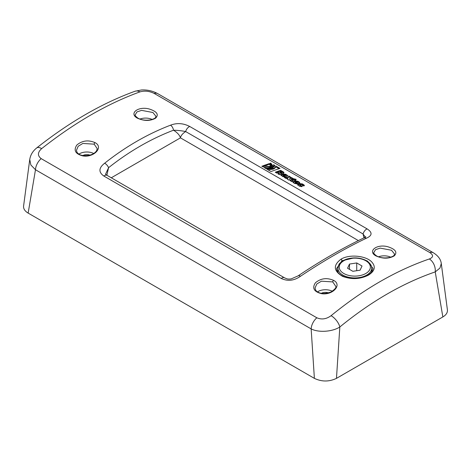 <?xml version="1.0" encoding="UTF-8"?>
<svg xmlns="http://www.w3.org/2000/svg" width="471" height="471" viewBox="0 0 471 471"><rect width="100%" height="100%" fill="white"/><g stroke="black" fill="none" stroke-linecap="round" stroke-linejoin="round"><path stroke-width="0.71" d="M358.378 240.587L180.44 137.856L111.28 177.791M279.162 168.677L275.617 166.846L275.753 165.957L279.998 168.406A359.108 207.334 120 0 0 270.996 171.538L266.757 169.089L273.056 168.506C274.793 167.87 275.694 167.017 275.753 165.957M275.641 166.646C275.576 167.705 274.681 168.553 272.95 169.195L268.076 169.854M285.338 176.154A358.331 206.887 -60 0 0 283.989 176.625L283.083 176.531L283.1 176.113L283.083 176.531L283.189 175.848L284.095 175.942A359.108 207.334 -60 0 1 285.444 175.465L285.338 176.154L285.444 175.465C285.738 175.088 285.444 174.918 284.555 174.953A359.108 207.334 120 0 0 283.206 175.43L283.189 175.848L283.206 175.43M287.563 176.166L285.697 174.988L283.177 174.623A358.331 206.887 120 0 0 281.234 175.306L280.975 175.43M282.847 176.613L280.84 175.053L281.334 174.623A359.108 207.334 -60 0 1 283.283 173.94L285.809 174.299L287.816 175.854L287.322 176.272A359.108 207.334 120 0 0 285.373 176.955L282.847 176.613M297.213 183.078A358.331 206.887 -60 0 1 297.283 183.054L297.395 182.365C297.719 182.006 297.448 181.853 296.589 181.9A359.108 207.334 120 0 0 296.365 181.983L297.166 182.442A359.108 207.334 -60 0 1 297.395 182.365L297.283 183.054M297.077 183.001L297.166 182.442M296.277 182.536L296.365 181.983M299.509 183.06L297.731 181.936L295.211 181.576A358.331 206.887 120 0 0 293.268 182.253L293.009 182.377M296.718 183.973L295.935 183.525C295.093 183.578 294.822 183.425 295.134 183.06M295.935 183.525L296.041 182.842L297.619 183.749A359.108 207.334 120 0 0 297.325 183.855L294.793 183.507L293.51 182.772L292.874 182L293.368 181.57A359.108 207.334 -60 0 1 295.317 180.888L297.843 181.253L299.126 181.989L299.768 182.754L299.268 183.172A359.108 207.334 120 0 0 298.084 183.584L295.711 182.212A359.108 207.334 120 0 0 295.24 182.377L294.881 183.237M295.24 182.377C294.928 182.736 295.193 182.895 296.041 182.842M297.696 185.079L297.955 184.962A358.331 206.887 -60 0 1 299.897 184.279L302.417 184.644L304.201 185.768M300.628 186.228L300.728 185.545L302.305 186.457A359.108 207.334 120 0 0 302.011 186.557L299.479 186.216L297.56 184.709L298.061 184.279A359.108 207.334 -60 0 1 300.003 183.596L302.529 183.955L304.454 185.456L303.954 185.874A359.108 207.334 120 0 0 303.665 185.98L302.088 185.068C302.429 184.726 302.158 184.573 301.275 184.608A359.108 207.334 120 0 0 299.927 185.079L299.821 185.768C299.532 186.145 299.803 186.298 300.628 186.228L301.405 186.681M302.088 185.068L302.358 184.891L302.252 185.58M299.927 185.079C299.638 185.456 299.909 185.615 300.728 185.545M272.638 165.998L271.225 164.126M262.406 166.546L262.482 165.998L270.254 166.887L271.802 165.509L270.66 167.358M270.719 163.69L270.819 163.107L272.738 165.662L270.919 167.276C267.911 168.094 264.879 167.753 261.817 166.239A359.108 207.334 -60 0 1 262.482 165.998M271.802 165.509L270.16 163.325A359.108 207.334 -60 0 1 270.819 163.107M274.605 166.334L273.781 165.574M274.569 166.028L274.681 165.339L274.699 165.992L272.32 168.082L265.685 168.471L264.531 167.806L271.655 167.7L273.763 165.833L273.645 166.528L272.156 168.135M273.763 165.833L273.521 164.667L274.681 165.339M295.076 180.405L295.164 179.704L295.894 180.122A359.108 207.334 120 0 0 294.87 180.475L294.145 180.057A359.108 207.334 120 0 0 292.32 180.693L292.621 181.294L291.602 181.665L289.953 180.316L290.454 179.887A359.108 207.334 -60 0 1 293.692 178.762L296.188 179.357A359.108 207.334 120 0 0 295.164 179.704M295.152 179.787L293.58 179.451A358.331 206.887 120 0 0 290.348 180.57L290.095 180.693M293.58 179.451L293.692 178.762M292.32 180.693L292.255 181.429M291.814 178.521L291.366 178.262L291.478 177.579L293.162 178.55L289.806 178.485L289.006 180.163L287.275 179.168L287.628 178.427L287.451 179.268M291.366 178.262L290.136 178.262L290.248 177.573L291.478 177.579M290.242 177.614L288.676 176.707L287.958 178.203L285.532 178.162M288.676 176.707L288.782 176.019L290.513 177.019L290.248 177.573M287.958 178.203L288.782 176.019M287.628 178.427L286.003 178.432L284.319 177.461L288.064 177.514M270.642 165.698L269.306 164.255A358.331 206.887 120 0 0 263.895 166.133M269.306 164.255L269.418 163.572L270.766 165.368L269.5 166.499L263.136 165.763A359.108 207.334 -60 0 1 269.418 163.572M280.033 172.027L279.921 172.71L281.293 173.081L281.434 171.927L281.01 171.685A359.108 207.334 120 0 0 280.033 172.027L281.399 172.398L281.434 171.927M281.293 173.081L281.322 172.616M281.175 173.964L281.199 173.193L281.47 173.664M283.76 172.992L280.539 171.05A358.331 206.887 120 0 0 275.959 172.633M278.385 174.035L278.467 173.522L279.433 173.016L279.332 173.699L278.361 174.205M280.539 171.05L280.651 170.361L283.401 171.944L284.019 172.669L283.383 173.163A359.108 207.334 120 0 0 282.983 173.304L281.199 173.193L280.598 174.205L279.533 174.7L277.955 173.787L278.467 173.522M278.973 173.958L278.808 172.451A359.108 207.334 120 0 0 276.848 173.151L275.264 172.233A359.108 207.334 -60 0 1 280.651 170.361M41.183 158.633C37.38 155.701 37.55 152.363 41.678 148.612C74.748 122.542 107.5 103.632 139.922 91.892C144.603 90.55 149.348 91.056 154.147 93.411L429.817 252.568C433.62 255.176 433.45 257.313 429.322 258.973C396.252 270.342 363.5 289.253 331.078 315.694C326.397 319.126 321.652 319.821 316.853 317.79L41.183 158.633A10.38 5.993 120 0 0 35.484 169.743L311.154 328.899C318.843 332.926 332.785 331.643 339.827 326.98C371.307 301.293 403.105 282.936 435.233 271.897L439.949 268.064L441.28 263.56C440.809 259.386 438.171 255.794 433.373 252.78L157.703 93.623A10.38 5.993 120 0 0 154.147 93.411M95.024 142.631C88.295 139.74 82.231 140.541 76.832 145.039C73.358 150.337 75.366 153.964 82.855 155.913C93.917 157.838 103.985 147.135 95.024 142.631A1.295 0.748 120 0 0 94.182 144.173L97.232 148.659L96.637 150.673L95.684 151.921C93.982 153.676 91.527 154.865 88.312 155.477C83.296 155.966 79.923 155.318 78.174 153.54C77.291 153.022 76.72 151.927 76.473 150.255L78.198 146.257L82.849 143.437L94.182 144.173M137.391 118.174C144.12 121.135 150.184 121.141 155.583 118.192C159.063 114.636 157.049 111.603 149.56 109.095C138.498 105.798 128.43 113.381 137.391 118.174A1.295 0.748 -60 0 1 137.962 118.15C141.329 120.034 145.545 120.605 150.614 119.864C156.366 118.209 155.512 117.332 155.942 116.302L155.942 116.331M341.028 259.18C332.968 265.232 333.492 270.96 342.605 276.371C351.613 279.697 360.262 279.262 368.558 275.07C375.081 270.866 376.005 266.356 371.325 261.529C365.272 255.665 349.282 254.069 341.028 259.18A1.295 0.748 60 0 1 341.946 260.769L354.157 257.902M281.275 278.467C287.704 281.481 294.104 280.751 300.469 276.271C323.447 260.899 345.408 248.217 366.344 238.238C372.337 235.582 372.602 232.468 367.127 228.9L189.725 126.481C183.296 123.172 176.896 122.743 170.531 125.186C147.553 133.988 125.592 146.664 104.656 163.225C98.657 167.911 98.398 172.186 103.873 176.048L281.275 278.467A5.193 2.997 -60 0 1 284.484 277.79A5.193 2.997 -60 0 1 284.602 277.861M375.976 255.918C382.705 258.885 388.769 258.885 394.168 255.93C397.659 252.379 395.646 249.347 388.139 246.845C377.065 243.536 367.027 251.131 375.976 255.918A1.295 0.748 -60 0 1 376.547 255.894C379.873 257.808 384.177 258.361 389.47 257.549C394.78 255.965 394.162 255.076 394.533 254.028L394.533 254.075M333.609 280.375C326.88 277.478 320.816 278.284 315.417 282.794C311.926 288.093 313.939 291.714 321.446 293.651C332.52 295.582 342.552 284.884 333.609 280.375A1.295 0.748 120 0 0 332.767 281.917L335.817 286.421C336.412 287.628 334.781 289.482 330.919 291.991C325.284 293.922 320.963 293.957 317.966 292.102C316.488 291.643 315.511 290.277 315.046 287.999L316.789 284.007L321.44 281.187L332.767 281.917M78.945 154.099A10.38 5.993 180 0 1 93.717 153.499M82.831 155.542A5.84 3.374 180 0 1 89.914 155.118M317.531 291.843A10.38 5.993 180 0 1 332.302 291.243M321.428 293.28A5.84 3.374 180 0 1 328.493 292.868M135.189 114.895L136.961 111.921L141.588 110.373L152.904 112.498L155.942 116.302M152.18 119.457A10.38 5.993 0 0 0 139.916 119.057M373.774 252.621L375.54 249.665L380.168 248.117L391.489 250.242L394.533 254.028M390.765 257.207A10.38 5.993 0 0 0 378.501 256.801M364.354 259.674L367.639 261.199L372.961 268.399M336.624 268.494L341.946 260.769M362.028 266.003L360.091 270.183L352.856 271.302L347.557 268.246L349.494 264.066L356.73 262.948L362.028 266.003M429.817 252.568A10.38 5.993 -60 0 1 433.367 252.78M441.286 263.554L447.409 309.889C447.668 312.609 446.149 314.964 442.852 316.948L435.233 271.897A10.38 6.977 -108.8 0 0 429.322 258.973M331.078 315.694A10.38 4.781 50.7 0 1 339.827 326.98L336.471 378.366C329.111 381.863 321.746 381.863 314.387 378.366L28.148 213.104L35.484 169.743L30.868 164.997L29.744 159.522C30.45 154.965 32.764 151.114 36.685 147.959A10.38 4.663 51.7 0 1 41.678 148.612M314.387 378.366L311.154 328.899A10.38 5.993 -60 0 1 316.853 317.79M139.922 91.892A10.38 7.1 -109.8 0 0 135.018 91.25A10.38 7.1 -109.8 0 0 134.953 91.268A10.38 7.1 -109.8 0 0 134.718 91.368M29.744 159.522L23.591 206.051C23.332 208.771 24.851 211.126 28.148 213.104M442.852 316.948L336.471 378.366M104.656 163.225A5.193 2.72 51.6 0 1 108.577 167.694C129.201 151.368 150.844 138.868 173.505 130.208A5.193 3.215 -110.8 0 0 170.531 125.186M189.725 126.481A5.193 2.997 120 0 0 185.656 131.556L363.059 233.975L365.308 237.096M173.505 130.208C177.985 130.349 182.036 130.797 185.656 131.556C182.63 133.499 180.888 135.595 180.44 137.856C179.628 135.118 177.314 132.569 173.505 130.208M366.344 238.238A5.193 3.497 -115.5 0 0 363.647 238.026A5.193 3.497 -115.5 0 0 363.53 238.085M363.948 237.879L363.059 233.975A5.193 2.997 -60 0 1 367.127 228.9M105.569 174.188L108.577 167.694L106.87 175.247M105.581 174.282L107.082 175.371A5.193 2.997 120 0 0 103.873 176.048M297.984 275.935A5.193 2.437 56.2 0 1 298.055 275.882A5.193 2.437 56.2 0 1 300.469 276.271M349.494 269.365L349.494 264.066M356.73 270.701L356.73 262.948M272.95 169.195L273.056 168.506M283.989 176.625L284.095 175.942M287.063 175.777L287.175 175.094M285.697 174.988L285.809 174.299M283.177 174.623L283.283 173.94M281.234 175.306L281.334 174.623M293.268 182.253L293.368 181.57M299.014 182.677L299.126 181.989M297.731 181.936L297.843 181.253M295.211 181.576L295.317 180.888M303.701 185.386L303.813 184.697M302.417 184.644L302.529 183.955M299.897 184.279L300.003 183.596M297.955 184.962L298.061 184.279M290.348 180.57L290.454 179.887M280.445 173.01L280.551 172.327M283.283 172.633L283.401 171.944M343.783 273.48A15.572 8.99 180 0 1 343.783 260.769A15.572 8.99 180 0 1 365.802 260.769A15.572 8.99 180 0 1 365.802 273.48A15.572 8.99 180 0 1 343.783 273.48M337.919 268.187A16.868 9.738 0 0 0 342.864 275.07A16.868 9.738 0 0 0 361.251 277.183A16.868 9.738 0 0 0 371.66 268.187C371.872 265.65 370.135 263.154 366.456 260.704C360.721 257.725 354.369 257.131 347.398 258.915C344.16 259.868 341.663 261.328 339.909 263.283C339.167 263.607 338.502 265.244 337.919 268.187L337.919 272.185M282.959 175.601L282.853 176.284M292.073 180.864L291.973 181.547M281.705 172.203L281.593 172.892M135.183 114.741C134.806 115.342 135.73 116.478 137.962 118.15M373.768 252.485C373.391 253.086 374.315 254.222 376.547 255.894M372.961 268.382C372.502 271.32 370.842 273.516 367.981 274.97C361.316 279.003 349.323 279.486 342.7 275.982C338.843 274.204 336.818 271.673 336.624 268.393M371.66 271.873L371.66 268.187M135.018 91.244L141.453 89.979C147.182 89.661 152.592 90.874 157.697 93.623M36.65 147.971C69.52 122.013 102.289 103.114 134.953 91.28M107.088 175.371L284.49 277.79C288.17 279.503 288.223 278.938 289.535 279.079L291.213 278.891L298.061 275.888C320.91 260.61 342.77 247.987 363.647 238.026L365.826 236.678"/></g></svg>
